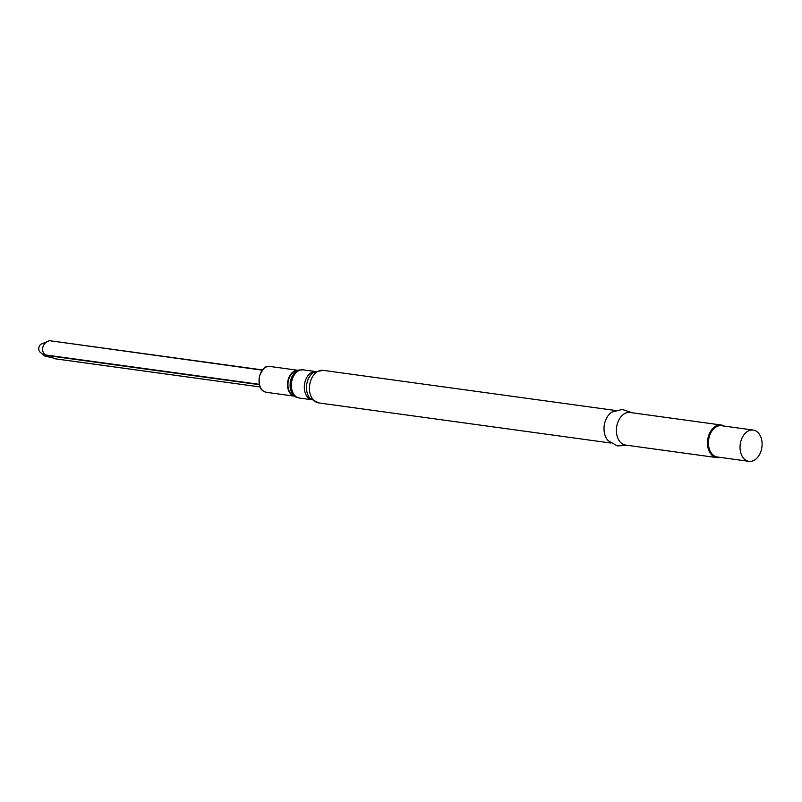 <?xml version="1.0" encoding="UTF-8"?>
<svg xmlns="http://www.w3.org/2000/svg" width="802" height="802" viewBox="0 0 802 802"><rect width="100%" height="100%" fill="white"/><g stroke="black" fill="none" stroke-linecap="round" stroke-linejoin="round"><path stroke-width="1.2" d="M627.946 445.391L617.249 445.892L608.096 440.599A16.441 11.388 -82.2 0 1 604.668 423.165A16.441 11.388 -82.2 0 1 612.016 412.078L622.252 409.451L632.417 412.819M720.006 457.361A16.441 11.388 -82.2 0 1 716.737 457.591L625.65 445.08A16.441 11.388 -82.2 0 1 617.049 424.859A16.441 11.388 -82.2 0 1 630.121 412.499L721.209 425.01A16.441 11.388 -82.2 0 1 724.296 426.103M716.737 457.591A16.441 11.388 -82.2 0 1 708.146 437.371A16.441 11.388 -82.2 0 1 721.209 425.01M748.928 461.34L717.299 456.99A15.779 10.927 -82.2 0 1 709.058 437.591A15.779 10.927 -82.2 0 1 721.599 425.732L753.218 430.072A15.779 10.927 -82.2 0 1 761.9 447.195A15.779 10.927 -82.2 0 1 748.928 461.34A15.779 10.927 -82.2 0 1 740.677 441.942A15.779 10.927 -82.2 0 1 753.218 430.072M44.671 355.978L40.1 352.158A4.431 3.068 97.8 0 1 38.827 347.888A4.431 3.068 97.8 0 1 41.203 344.118L49.102 340.89C42.516 342.484 40.19 351.657 45.664 354.975L44.671 355.978L55.689 358.604M49.383 340.66L262.244 370.163M259.567 376.268A13.063 9.043 -82.2 0 1 269.953 366.454C267.768 367.787 265.923 362.324 259.377 376.268C258.114 391.396 263.698 391.105 266.404 392.318A13.063 9.043 -82.2 0 1 259.567 376.268M293.903 396.028A13.063 9.043 -82.2 0 1 288.028 380.178A13.063 9.043 -82.2 0 1 297.432 370.303M295.948 397.01L293.432 395.797A13.133 9.103 -82.2 0 1 288.479 380.228A13.133 9.103 -82.2 0 1 296.92 370.394L303.226 369.842A14.225 9.855 -82.2 0 0 291.918 380.539A14.225 9.855 -82.2 0 0 299.357 398.033L295.948 397.01A14.015 9.704 -82.2 0 1 290.665 380.399A14.015 9.704 -82.2 0 1 299.677 369.912M311.346 399.607A14.225 9.855 -82.2 0 1 304.88 382.313A14.225 9.855 -82.2 0 1 315.196 371.557M307.096 382.484A15.168 10.506 -82.2 0 1 313.883 372.248L323.166 370.344A16.441 11.388 -82.2 0 0 310.103 382.704A16.441 11.388 -82.2 0 0 318.695 402.925L310.264 398.584A15.168 10.506 -82.2 0 1 307.096 382.484M55.408 358.835L260.099 386.955L55.488 358.855M45.804 355.356L259.337 384.679M45.664 354.975L259.247 384.308M49.413 340.67L262.444 369.922L49.403 340.66M297.682 370.263L269.953 366.454M294.123 396.128L266.404 392.318M315.316 371.496L303.226 369.842M311.447 399.687L299.357 398.033M615.435 410.484L323.166 370.344M610.964 443.055L318.695 402.925"/></g></svg>
